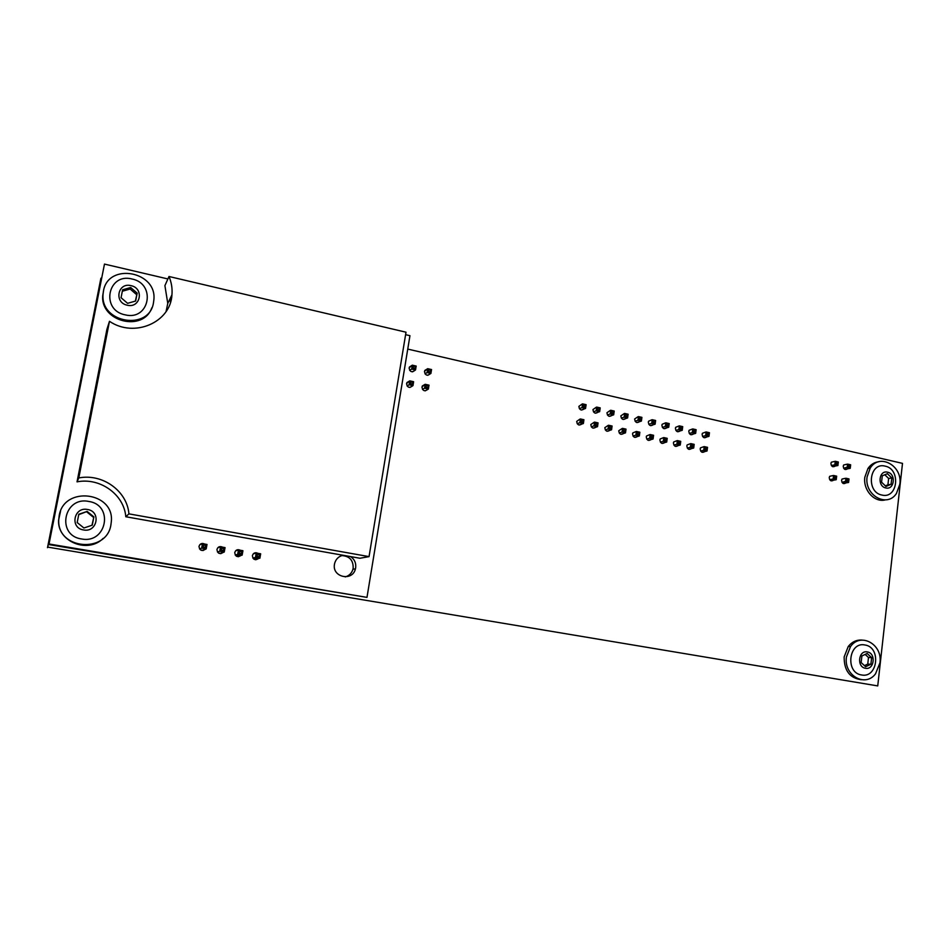 <?xml version="1.0" encoding="UTF-8"?>
<svg xmlns="http://www.w3.org/2000/svg" width="950" height="950" viewBox="0 0 950 950"><rect width="100%" height="100%" fill="white"/><g stroke="black" fill="none" stroke-linecap="round" stroke-linejoin="round"><path stroke-width="1.43" d="M885.163 466.141C869.238 461.736 865.735 492.183 881.897 495.045C897.821 499.225 901.158 469.086 885.163 466.141M887.573 472.197C878.904 469.822 877.028 486.376 885.804 487.944C894.461 490.247 896.301 473.789 887.573 472.197M867.089 476.876L870.224 468.101C879.439 452.841 902.726 465.714 899.84 484.239L896.456 493.43C887.205 508.167 864.191 495.378 867.089 476.876M885.21 499.914C874.475 502.823 862.956 490.081 864.821 477.256L867.944 468.504C870.711 464.514 874.332 462.258 878.797 461.736M891.801 477.957L891.076 484.322L885.97 486.447L881.564 482.184L882.289 475.796L887.407 473.694L891.801 477.957L888.63 478.468L887.918 484.809L891.076 484.322M884.806 474.762L888.63 478.468M887.918 484.809L885.376 485.866M88.849 501.469C63.733 495.959 55.919 535.527 81.558 538.959C106.685 544.112 114.143 505.056 88.849 501.469M87.531 509.497C73.839 506.54 69.611 528.046 83.552 529.946C97.256 532.796 101.365 511.444 87.531 509.497M59.185 515.636C63.911 485.533 114.558 491.779 111.328 521.586L110.936 524.685C106.911 553.85 56.988 549.706 58.734 519.864L59.185 515.636M103.194 538.341C88.018 554.028 57.214 541.749 58.579 520.208L60.574 511.053M93.872 516.895L92.269 525.16L83.933 527.998L77.188 522.548L78.802 514.247L87.151 511.433L93.872 516.895L91.972 525.267M78.719 514.663L87.151 511.433M86.818 511.943L93.504 517.382M170.489 302.243L170.062 300.248M256.773 558.992L255.823 559.776M258.602 558.529C255.075 560.631 253.009 559.657 252.379 555.619L252.379 555.619C253.412 552.876 255.265 552.104 257.937 553.327M239.341 555.94L238.391 556.736M241.039 555.453C237.524 557.602 235.422 556.664 234.733 552.615L234.745 552.567C235.778 549.801 237.643 549.041 240.35 550.264M221.777 552.841L220.828 553.66M223.345 552.33C219.83 554.551 217.692 553.648 216.933 549.587L216.956 549.48C218.001 546.713 219.889 545.941 222.609 547.176M204.072 549.706L203.146 550.537M205.521 549.159C202.006 551.487 199.821 550.608 198.989 546.535L199.013 546.369C200.07 543.59 201.97 542.818 204.713 544.065M341.81 555.584C349.576 556.094 353.364 560.31 353.162 568.207L352.949 569.24C351.738 573.206 349.173 575.759 345.242 576.911M350.503 556.581C354.492 559.253 356.214 563.006 355.656 567.827L355.431 568.86C352.569 581.875 331.752 577.256 334.495 564.134L334.673 563.303C335.944 558.968 338.734 556.296 343.057 555.263M170.05 300.449L170.988 299.903M254.054 553.197L255.123 553.351M236.384 550.157L237.464 550.264M218.536 547.117L219.628 547.153M200.521 544.053L201.614 544.018M167.901 278.956L104.476 264.088L48.913 544.599L366.985 597.384L409.949 335.694L405.603 334.673M170.098 299.927L171.558 297.789M104.476 264.088L48.913 544.599M49.186 544.006L366.985 597.384M132.086 279.027C107.778 272.413 100.32 310.175 125.127 314.83C149.423 321.1 156.548 283.812 132.086 279.027M131.029 285.665C117.776 282.091 113.751 302.623 127.229 305.188C140.481 308.655 144.412 288.266 131.029 285.665M103.431 291.151C107.991 262.058 157.546 271.308 153.829 300.105L153.496 302.575C149.589 330.921 100.546 323.534 103.028 294.524L103.431 291.151M151.774 307.871C143.343 332.286 100.332 321.907 102.731 295.616L103.645 290.189M137.168 293.134L135.648 301.031L127.597 303.323L121.054 297.706L122.609 289.786L130.673 287.517L137.168 293.134L135.363 301.114M122.324 291.234L130.138 289.026L130.673 287.517M130.138 289.026L136.61 294.619M409.889 387.457L412.977 385.641L413.618 381.722L409.747 380.855L406.885 382.589M425.173 390.866L428.391 389.072L429.02 385.154L425.184 384.299L422.299 385.961M412.537 371.842L415.53 369.966L416.171 366.059L412.312 365.18L409.402 367.044M427.785 375.298L430.908 373.445L431.537 369.55L427.702 368.683L424.793 370.452M413.618 381.722L410.97 382.031L409.747 380.855L409.106 384.786L407.087 385.985M429.02 385.154L426.407 385.474L425.184 384.299L424.543 388.218L422.465 389.393M416.171 366.059L413.535 366.344L412.312 365.18L411.671 369.099L409.652 370.369M431.537 369.55L430.599 370.215L427.702 368.683L427.072 372.578L424.994 373.825M412.656 382.399L412.371 384.109L410.685 383.729L410.97 382.031M410.685 383.729L409.106 384.786L412.977 385.641L412.371 384.109M428.07 385.843L427.797 387.541L426.134 387.173L426.407 385.474M426.134 387.173L424.543 388.218L428.391 389.072L427.797 387.541M415.209 366.724L414.936 368.422L413.25 368.042L413.535 366.344M413.25 368.042L411.671 369.099L415.53 369.966L414.936 368.422M430.599 370.215L430.326 371.913L428.652 371.533L428.937 369.835M428.652 371.533L427.072 372.578L430.908 373.445L430.326 371.913M253.792 559.099L259.896 558.208L255.467 557.436L252.878 558.113M236.158 556.047L242.143 555.133L237.678 554.361L235.244 555.085M218.381 552.983L220.317 553.316L224.248 552.033L219.747 551.261L217.467 552.021M200.45 549.884L202.588 550.252L206.197 548.91L201.661 548.126L199.536 548.946M217.728 547.829L220.542 546.82L219.747 551.261L221.421 550.157L223.381 550.501L223.725 548.577L221.766 548.233L221.421 550.157M221.766 548.233L220.542 546.82L225.043 547.604L224.248 552.033L223.381 550.501M235.564 550.857L238.474 549.943L237.678 554.361L239.364 553.268L241.3 553.612L241.644 551.689L239.697 551.356L239.364 553.268M239.697 551.356L238.474 549.943L242.927 550.715L242.143 555.133L241.3 553.612M253.234 553.874L256.239 553.043L255.467 557.436L257.141 556.356L259.065 556.688L259.409 554.776L257.486 554.444L257.141 556.356M257.486 554.444L256.239 553.043L260.668 553.803L259.896 558.208L259.065 556.688M199.737 544.789L202.469 543.673L201.661 548.126L203.336 547.022L205.307 547.366L205.651 545.431L203.68 545.086L203.336 547.022M203.68 545.086L202.469 543.673L207.005 544.469L206.197 548.91L205.307 547.366M223.725 548.577L225.043 547.604M241.644 551.689L242.927 550.715M259.409 554.776L260.668 553.803M205.651 545.431L207.005 544.469M844.681 469.336L850.238 468.326L850.654 464.799L847.578 464.099L847.163 467.637L850.238 468.326L850.654 464.799M842.971 483.384L848.599 482.457L849.003 478.919L845.928 478.23L845.512 481.769L848.599 482.457L849.003 478.919M843.648 468.279L848.73 466.723L848.908 465.191L847.578 464.099M841.997 482.363L847.079 480.866L847.258 479.334L845.928 478.23M850.25 465.5L848.908 465.191M850.06 467.032L848.73 466.723M831.333 465.5L834.812 464.835L837.912 465.536L832.39 466.569M829.647 479.619L833.138 479.026L836.238 479.714L830.656 480.664M848.599 479.631L847.258 479.334M848.421 481.163L847.079 480.866M834.812 464.835L836.368 463.921L837.722 464.229L837.912 465.536L838.328 461.997L835.228 461.296L834.812 464.835M833.138 479.026L834.694 478.111L836.047 478.42L836.238 479.714L836.653 476.164L833.554 475.475L833.138 479.026M836.368 463.921L836.558 462.389L837.9 462.697L837.722 464.229M835.228 461.296L836.558 462.389M837.9 462.697L838.328 461.997M834.694 478.111L834.884 476.567L836.226 476.876L836.047 478.42M833.554 475.475L834.884 476.567M836.226 476.876L836.653 476.164M580.379 418.95L581.649 420.09L581.412 421.729L579.832 422.726L583.383 423.51L583.929 419.746L580.379 418.95L579.832 422.726L577.161 423.664M582.564 403.869L583.834 405.009L583.597 406.647L582.018 407.633L585.556 408.441L586.102 404.676L582.564 403.869L582.018 407.633L579.346 408.642M581.412 421.729L582.956 422.073L583.383 423.51L579.001 425.03M583.597 406.647L585.141 406.992L585.556 408.441L581.281 410.032M593.049 428.141L597.526 426.657L598.061 422.892L594.534 422.109L593.999 425.873L591.28 426.787M607.003 431.229L611.562 429.78L612.097 426.027L608.594 425.244L608.059 428.996L605.293 429.887M620.861 434.293L625.492 432.879L626.026 429.139L622.547 428.367L622.024 432.108L619.21 432.974M634.624 437.344L639.338 435.955L639.849 432.226L636.405 431.454L635.883 435.183L633.021 436.038M648.28 440.361L653.066 439.007L653.576 435.29L650.156 434.53L649.646 438.247L646.736 439.078M661.841 443.365L666.71 442.035L667.209 438.33L663.812 437.582L663.302 441.275L660.345 442.094M675.319 446.346L680.248 445.039L680.746 441.358L677.374 440.598L676.875 444.291L673.871 445.087M688.691 449.303L693.69 448.032L694.177 444.363L690.828 443.614L690.341 447.284L687.289 448.067M701.979 452.236L707.038 451.001L707.524 447.331L704.199 446.595L703.712 450.264L700.625 451.024M595.294 413.191L599.676 411.635L600.21 407.883L596.695 407.087L596.161 410.839L593.441 411.813M609.223 416.338L613.688 414.806L614.211 411.065L610.719 410.269L610.185 414.01L607.418 414.972M623.046 419.449L627.594 417.952L628.116 414.224L624.649 413.44L624.126 417.169L621.312 418.107M636.773 422.548L641.393 421.076L641.915 417.359L638.471 416.575L637.961 420.292L635.087 421.218M650.406 425.612L655.108 424.175L655.619 420.482L652.199 419.698L651.688 423.403L648.779 424.306M663.943 428.664L668.717 427.251L669.216 423.569L665.819 422.798L665.321 426.491L662.364 427.369M677.386 431.692L682.231 430.314L682.717 426.633L679.357 425.873L678.858 429.554L675.854 430.409M690.733 434.696L695.649 433.354L696.136 429.685L692.788 428.925L692.301 432.594L689.249 433.438M703.986 437.677L708.973 436.359L709.448 432.713L706.123 431.953L705.648 435.611L702.561 436.442M581.649 420.09L583.193 420.434L582.956 422.073M583.929 419.746L583.193 420.434M583.834 405.009L585.378 405.353L585.141 406.992M586.102 404.676L585.378 405.353M598.061 422.892L597.336 423.593L594.534 422.109M612.097 426.027L611.396 426.728L608.594 425.244M626.026 429.139L623.829 429.507L622.547 428.367M639.849 432.226L637.688 432.594L636.405 431.454M653.576 435.29L652.935 435.991L650.156 434.53M667.209 438.33L665.107 438.71L663.812 437.582M680.746 441.358L680.129 442.059L677.374 440.598M694.177 444.363L693.583 445.063L690.828 443.614M707.524 447.331L706.943 448.044L704.199 446.595M600.21 407.883L597.966 408.215L596.695 407.087M614.211 411.065L613.51 411.742L610.719 410.269M628.116 414.224L625.931 414.568L624.649 413.44M641.915 417.359L641.25 418.048L638.471 416.575M655.619 420.482L653.481 420.826L652.199 419.698M669.216 423.569L667.114 423.914L665.819 422.798M682.717 426.633L682.112 427.322L679.357 425.873M696.136 429.685L695.543 430.374L692.788 428.925M709.448 432.713L708.866 433.402L706.123 431.953M597.336 423.593L597.111 425.232L595.579 424.887L595.816 423.249M595.579 424.887L593.999 425.873L597.526 426.657L597.111 425.232M611.396 426.728L611.159 428.355L609.639 428.022L609.876 426.384M609.639 428.022L608.059 428.996L611.562 429.78L611.159 428.355M625.337 429.839L625.112 431.466L623.604 431.122L623.829 429.507M623.604 431.122L622.024 432.108L625.492 432.879L625.112 431.466M639.184 432.927L638.958 434.542L637.462 434.209L637.688 432.594M637.462 434.209L635.883 435.183L639.338 435.955L638.958 434.542M652.935 435.991L652.709 437.606L651.225 437.273L651.451 435.658M651.225 437.273L649.646 438.247L653.066 439.007L652.709 437.606M666.579 439.031L666.366 440.646L664.881 440.313L665.107 438.71M664.881 440.313L663.302 441.275L666.71 442.035L666.366 440.646M680.129 442.059L679.915 443.662L678.454 443.329L678.668 441.726M678.454 443.329L676.875 444.291L680.248 445.039L679.915 443.662M693.583 445.063L693.369 446.654L691.921 446.334L692.134 444.731M691.921 446.334L690.341 447.284L693.69 448.032L693.369 446.654M706.943 448.044L706.741 449.635L705.292 449.314L705.494 447.711M705.292 449.314L703.712 450.264L707.038 451.001L706.741 449.635M599.497 408.559L599.26 410.198L597.728 409.842L597.966 408.215M597.728 409.842L596.161 410.839L599.676 411.635L599.26 410.198M613.51 411.742L613.284 413.369L611.764 413.024L612.002 411.397M611.764 413.024L610.185 414.01L613.688 414.806L613.284 413.369M627.439 414.901L627.202 416.527L625.706 416.183L625.931 414.568M625.706 416.183L624.126 417.169L627.594 417.952L627.202 416.527M641.25 418.048L641.024 419.662L639.528 419.318L639.754 417.703M639.528 419.318L637.961 420.292L641.393 421.076L641.024 419.662M654.966 421.159L654.752 422.762L653.268 422.429L653.481 420.826M653.268 422.429L651.688 423.403L655.108 424.175L654.752 422.762M668.586 424.246L668.373 425.849L666.9 425.517L667.114 423.914M666.9 425.517L665.321 426.491L668.717 427.251L668.373 425.849M682.112 427.322L681.898 428.913L680.438 428.593L680.651 426.989M680.438 428.593L678.858 429.554L682.231 430.314L681.898 428.913M695.543 430.374L695.329 431.965L693.88 431.633L694.082 430.041M693.88 431.633L692.301 432.594L695.649 433.354L695.329 431.965M708.866 433.402L708.664 434.981L707.216 434.661L707.429 433.069M707.216 434.661L705.648 435.611L708.973 436.359L708.664 434.981M407.752 349.089L902.5 463.374L877.741 685.912L47.749 547.117L100.902 278.219L101.508 278.362M47.749 547.117L877.741 685.912M47.5 547.675L100.902 278.219M411.872 365.465L409.106 367.959C409.937 371.925 411.872 372.721 414.912 370.358M409.414 381.057L406.553 383.574C407.348 387.505 409.272 388.324 412.324 386.032M427.286 368.944L424.46 371.426C425.256 375.345 427.168 376.164 430.184 373.872M424.852 384.489L421.931 386.994C422.702 390.878 424.603 391.709 427.631 389.488M845.132 478.372L842.033 479.061L841.581 480.32C842.056 483.514 843.493 484.369 845.88 482.909M846.711 464.265L843.671 464.989L843.232 466.236C843.719 469.431 845.156 470.298 847.543 468.825M832.782 475.606L829.671 476.33L829.231 477.577C829.718 480.783 831.167 481.65 833.566 480.166M834.385 461.463L831.333 462.223L830.906 463.446C831.404 466.652 832.853 467.519 835.252 466.034M582.148 404.035L578.871 406.386C579.464 409.937 581.163 410.827 583.953 409.034M580.058 419.057L576.686 421.408C577.268 424.947 578.954 425.838 581.756 424.08M596.268 407.241L592.954 409.581C593.548 413.108 595.222 413.998 597.989 412.229M594.213 422.228L590.805 424.555C591.375 428.07 593.049 428.961 595.828 427.227M610.28 410.424L606.943 412.739C607.525 416.254 609.188 417.133 611.931 415.399M608.249 425.363L604.817 427.666C605.388 431.169 607.05 432.06 609.793 430.338M624.186 413.594L620.837 415.886C621.407 419.378 623.057 420.256 625.777 418.546M622.191 428.474L618.735 430.766C619.293 434.233 620.944 435.124 623.675 433.438M637.996 416.729L634.624 419.009C635.182 422.477 636.821 423.356 639.516 421.669M636.025 431.573L632.807 432.963L632.557 433.841C633.104 437.285 634.731 438.176 637.45 436.513M651.712 419.853L648.577 421.218L648.316 422.109C648.874 425.553 650.489 426.443 653.172 424.769M649.764 434.649L646.546 435.991L646.273 436.893C646.819 440.325 648.434 441.204 651.118 439.553M665.321 422.952L662.186 424.27L661.901 425.184C662.459 428.604 664.062 429.495 666.722 427.844M663.397 437.689L660.179 438.983L659.894 439.921C660.428 443.329 662.031 444.22 664.703 442.581M678.834 426.027L675.688 427.298L675.403 428.248C675.937 431.644 677.528 432.535 680.176 430.896M676.934 440.717L673.704 441.964L673.419 442.926C673.954 446.322 675.533 447.201 678.181 445.586M692.241 429.079L689.094 430.303L688.797 431.276C689.332 434.661 690.911 435.539 693.536 433.924M690.377 443.733L687.147 444.921L686.838 445.906C687.373 449.291 688.94 450.169 691.564 448.566M705.553 432.108L702.418 433.295L702.109 434.293C702.632 437.653 704.199 438.532 706.8 436.941M703.712 446.714L700.494 447.866L700.174 448.875C700.696 452.236 702.264 453.114 704.864 451.535M864.963 644.991C848.647 641.297 845.013 672.885 861.567 674.963C877.871 678.419 881.339 647.164 864.963 644.991M867.314 651.938C858.444 649.954 856.484 667.126 865.486 668.266C874.356 670.178 876.256 653.113 867.314 651.938M846.426 657.02L850.511 646.57C860.641 631.964 882.811 644.397 879.961 662.851L875.544 673.788C865.379 687.8 843.553 675.403 846.426 657.02M861.282 679.725C849.787 678.146 844.075 670.546 844.158 656.925L848.243 646.499C852.008 641.82 856.627 639.682 862.113 640.086M871.637 657.637L870.901 664.252L865.652 666.722L861.139 662.566L861.899 655.939L867.148 653.481L871.637 657.637L868.49 657.507L867.754 664.086L870.901 664.252M865.153 654.419L868.49 657.507M867.754 664.086L864.476 665.629M369.051 556.617L359.943 558.256L125.804 516.753L128.915 513.867C127.169 491.079 102.588 473.242 78.802 477.945L109.476 321.302C134.342 338.271 170.667 322.347 171.95 294.785C172.473 288.551 171.499 282.459 169.005 276.498L406.006 332.203L369.051 556.617L128.915 513.867M125.804 516.753C124.106 494.594 100.177 477.244 77.033 481.852L78.802 477.945M77.033 481.852L106.911 329.365L109.476 321.302M166.06 311.564L167.77 303.418L164.908 285.618L169.005 276.498M870.224 468.101L867.944 468.504M355.431 568.86L352.949 569.24M103.028 294.524L102.731 295.616M850.511 646.57L848.243 646.499M167.77 303.418L171.95 294.785"/></g></svg>
